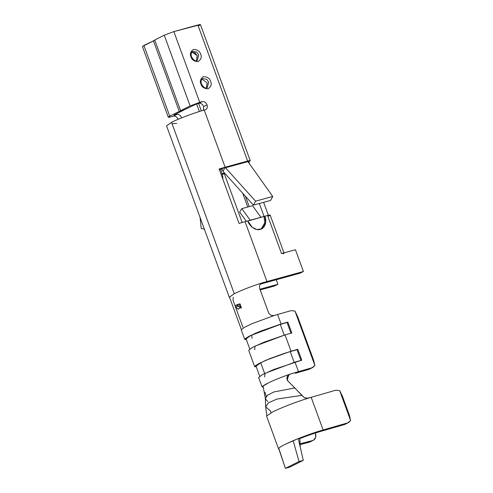 <?xml version="1.0" encoding="UTF-8"?>
<svg xmlns="http://www.w3.org/2000/svg" width="493" height="493" viewBox="0 0 493 493"><rect width="100%" height="100%" fill="white"/><g stroke="black" fill="none" stroke-linecap="round" stroke-linejoin="round"><path stroke-width="0.74" d="M310.59 368.505L308.895 369.393L311.983 367.772L298.499 371.623L295.011 362.102L298.499 371.623L290.414 374.027C281.743 377.034 274.465 379.961 268.562 382.808C274.465 379.961 281.743 377.034 290.402 374.039L311.983 367.772L314.873 365.442L294.962 311.028L291.073 310.639L277.59 314.491L281.072 324.012L287.82 322.083L291.801 332.966L285.053 334.895L291.03 351.219L297.772 349.29L297.002 349.697L300.983 360.58L297.002 349.697L290.26 351.626L294.241 362.509L290.26 351.626C282.175 353.82 266.522 359.748 260.742 362.805L264.723 373.688L260.742 362.805L256.027 366.114L259.725 376.221M181.627 117.864L178.146 119.337C177.042 116.927 175.471 115.861 173.437 116.132L170.861 116.841L173.437 116.132C175.471 115.861 177.042 116.927 178.146 119.337L181.627 117.864M205.298 109.785L204.225 110.081L205.298 109.785C207.14 108.996 207.713 107.338 207.017 104.824C207.713 107.338 207.14 108.996 205.298 109.785L205.766 109.606M207.017 104.824L203.621 106.531L203.449 110.296L203.621 106.531C202.518 104.128 200.947 103.062 198.913 103.333L196.337 104.035L198.913 103.333C200.947 103.062 202.518 104.128 203.621 106.531L207.017 104.824C205.914 102.421 204.342 101.355 202.309 101.626C204.342 101.355 205.914 102.421 207.017 104.824M221.733 168.92L219.354 169.604L225.128 167.213L247.652 161.051L250.241 160.681L248.768 161.716C250.986 160.521 250.617 160.299 247.652 161.051L197.872 25.02L247.652 161.051L225.128 167.213L204.225 110.081L225.128 167.213L219.132 169L225.128 167.213L225.48 167.768L247.93 161.624L247.652 161.051L247.93 161.624L225.48 167.768L255.59 201.169L272.746 196.473L247.93 161.624L272.746 196.473L255.59 201.169L253.439 205.131L270.602 200.435L272.746 196.473L270.602 200.435L253.439 205.131L222.941 171.256L221.733 168.92L222.941 171.256L225.073 167.318L225.443 167.774L225.128 167.213L221.733 168.92M172.556 125.308L171.558 122.326C177.887 118.955 195.85 112.225 204.225 110.081C195.85 112.225 177.887 118.955 171.558 122.326L234.28 293.723L229.27 297.23L229.609 297.464L229.288 297.267L234.28 293.723C242.069 289.939 251.393 286.322 262.245 282.859L303.405 271.495L300.009 273.208L260.372 284.11L300.009 273.208L303.405 271.495L262.245 282.859C251.393 286.322 242.069 289.939 234.28 293.723L171.558 122.326L166.548 125.838L229.276 297.236M267.73 401.579L265.382 398.671L267.459 395.25L273.917 391.941L294.845 387.954L287.715 380.781C286.143 377.755 287.025 375.512 290.371 374.051M263.096 386.265C263.502 385.544 265.326 384.398 268.549 382.815L262.744 386.099L263.404 387.313L262.214 386.648L268.549 382.815C265.326 384.398 263.502 385.544 263.096 386.265L263.244 386.789M270.922 412.703L270.608 411.051L265.672 406.848L268.432 402.861L276.758 399.12L301.815 395.368L294.845 387.954L273.96 391.923L267.489 395.226L265.382 398.634L265.672 406.848M289.545 374.409L287.049 377.139L287.715 380.781L304.045 397.413L307.01 398.326L311.188 397.309L308.408 398.134C296.533 401.727 280.603 407.89 272.574 412C280.603 407.89 296.533 401.727 308.408 398.134L305.543 398.091L304.045 397.413L301.815 395.368L276.807 399.108L268.475 402.836L265.672 406.811L266.842 416.117M241.502 329.928L229.491 297.15M274.182 315.508L271.249 315.391L268.858 313.437L259.571 288.3L268.858 313.437L271.249 315.391L274.194 315.508L252.385 323.55L244.473 327.29L241.416 329.595M260.138 284.412L262.221 282.871L260.138 284.412L259.521 285.638L259.571 288.3M239.955 303.78L241.434 307.823L239.955 303.78L239.228 304.052L239.955 303.78M241.095 307.983L241.428 307.823M283.358 253.821C284.714 252.964 284.091 252.878 281.503 253.55L295.443 249.735L303.405 271.495L295.443 249.735L281.503 253.55L267.563 215.459L281.503 253.55L284.091 253.192L270.152 215.096L267.563 215.459L249.341 220.642L260.914 217.277L252.539 205.704L260.914 217.277L247.788 221.067L250.191 220.217L241.816 208.644L239.641 212.033L246.321 221.271L239.641 212.033L241.816 208.644L250.191 220.217L267.563 215.459C270.528 214.714 270.897 214.936 268.679 216.125M239.043 223.415L247.726 220.889L239.043 223.415L219.132 169L239.043 223.415M295.406 373.244L308.895 369.393L295.406 373.244M287.216 380.134L288.559 375.407L287.216 380.134M264.649 376.966L264.944 373.349L295.011 362.102L301.753 360.173L297.772 349.29L301.753 360.173L273.886 369.454L262.479 374.588L258.646 377.496L262.128 387.017M261.765 365.596L260.742 362.805C266.522 359.748 282.175 353.82 290.26 351.626L297.002 349.697L291.03 351.219L265.715 360.315L255.503 365.516L256.311 366.884L254.659 366.613L258.498 363.705L269.905 358.571L291.03 351.219L285.053 334.895L263.928 342.247L252.521 347.38L248.688 350.289L254.659 366.613M222.368 174.423L224.309 173.709L222.368 174.423M224.099 173.129L222.177 173.85L224.099 173.129L223.754 172.193L242.149 222.454L224.099 173.129M201.329 110.907L198.587 103.419L201.329 110.907M196.602 103.961L199.363 111.51L196.602 103.961M220.5 169.265L222.177 173.85L220.5 169.265M221.024 174.171L222.177 173.85L221.024 174.171M144.184 46.311L169.746 116.175L179.261 111.393L183.55 110.216L174.035 114.998L176.833 114.425C178.867 114.154 180.438 115.22 181.547 117.63C180.438 115.22 178.867 114.154 176.833 114.425L173.437 116.132L176.833 114.425L174.035 114.998L183.55 110.216L179.261 111.393L169.746 116.175C167.528 117.365 167.903 117.587 170.861 116.841L168.273 117.205L169.746 116.175L143.864 45.436L154.833 40.253L142.391 46.471L168.273 117.205M248.121 161.889L248.768 161.716L249.581 163.947L248.768 161.716L248.121 161.889M250.241 160.681L200.46 24.65L173.85 31.589L199.733 102.328L202.309 101.626L198.913 103.333L202.309 101.626L199.733 102.328L190.125 105.927L180.617 110.709L184.906 109.538L196.337 104.035L184.906 109.538L180.617 110.709L154.734 39.976L164.243 35.194L173.85 31.589L197.872 25.02C200.836 24.268 201.206 24.49 198.987 25.685M200.947 84.038C199.616 81.222 200.472 78.738 203.529 76.594C207.454 76.828 209.815 78.424 210.597 81.394C211.928 84.217 211.072 86.694 208.009 88.839C204.084 88.604 201.729 87.008 200.947 84.038C201.729 87.008 204.084 88.604 208.009 88.839C211.072 86.694 211.928 84.217 210.597 81.394C209.815 78.424 207.454 76.828 203.529 76.594C200.472 78.738 199.616 81.222 200.947 84.038L200.947 84.038M190.988 56.831C189.657 54.014 190.52 51.531 193.576 49.386C197.502 49.62 199.856 51.223 200.639 54.187C201.976 57.009 201.113 59.487 198.057 61.631C194.131 61.403 191.777 59.801 190.988 56.831C191.777 59.801 194.131 61.403 198.057 61.631C201.113 59.487 201.976 57.009 200.639 54.187C199.856 51.223 197.502 49.62 193.576 49.386C190.52 51.531 189.657 54.014 190.988 56.831L190.988 56.831M320.111 431.56L344.662 424.485L347.688 422.883L323.131 429.958C315.354 432.225 307.065 435.103 298.271 438.585L299.836 438.604C307.003 435.757 313.764 433.415 320.111 431.56C313.764 433.415 307.003 435.757 299.836 438.604L300.237 447.077L299.836 438.604L298.271 438.585C307.065 435.103 315.354 432.225 323.131 429.958L311.188 397.309L335.739 390.234L311.188 397.309L323.131 429.958L347.688 422.883L350.609 420.535L339.659 390.61L335.739 390.234L339.659 390.61L350.609 420.535L349.389 415.242L342.419 396.193L339.659 390.61L342.419 396.193L349.389 415.242L350.609 420.535L348.656 422.483L344.662 424.485L320.111 431.56M260.175 289.939L274.533 286.008L277.929 284.301L259.916 289.231L277.929 284.301L276.253 279.71L277.929 284.301L274.533 286.008L260.175 289.939M263.632 202.346L268.358 215.256L263.632 202.346M249.218 206.616L245.422 196.232L249.218 206.616M264.125 216.575L259.343 203.517L264.125 216.575M247.757 207.017L242.71 193.225L247.757 207.017M266.947 281.478L245.046 221.622L266.947 281.478M264.883 216.199C266.393 219.286 266.577 227.538 260.286 229.424C253.883 231.014 248.546 224.167 247.726 220.889L252.348 227.384L256.804 229.516L261.53 228.949L265.653 222.583L264.883 216.199M172.039 123.638L176.679 123.416M179.261 111.393L153.372 40.654L179.261 111.393M164.243 35.194L154.734 39.976L180.617 110.709L190.125 105.927L164.243 35.194L190.125 105.927L199.733 102.328L173.85 31.589L164.243 35.194M254.696 349.759L254.992 346.141L285.053 334.895L291.801 332.966L287.82 322.083L281.072 324.012L255.756 333.108L245.545 338.315L246.352 339.677L244.707 339.406L248.54 336.497L259.947 331.364L281.072 324.012L277.59 314.491L274.2 315.502M277.59 314.491L291.073 310.639L294.962 311.028L297.661 316.635L313.591 360.167L297.661 316.635L294.962 311.028L314.873 365.442L313.591 360.167L314.873 365.442L312.926 367.384L308.895 369.393L312.876 367.414M289.631 374.421L289.003 374.735L289.631 374.421M346.406 423.561L348.606 422.513M310.325 441.691L312.802 440.495L300.077 443.774L312.802 440.495C315.649 439.294 316.481 436.601 315.298 432.416M315.483 432.971L315.656 437.414L313.468 440.255L309.056 442.301L300.12 444.6L309.758 442.036M272.721 411.926L266.867 415.827M280.19 452.531L278.779 448.273C279.574 447.373 281.565 446.128 284.751 444.532L298.271 438.585L303.3 460.345L299.011 461.522L285.422 468.35L289.711 467.173L303.3 460.345L289.711 467.173L285.422 468.35L299.011 461.522L303.3 460.345L298.271 438.585L293.181 440.68L299.011 461.522L293.181 440.68L284.751 444.532C281.565 446.128 279.574 447.373 278.779 448.273L285.422 468.35L278.915 449.141M278.656 448.445L280.307 452.888M252.539 205.704L241.816 208.644L252.539 205.704M225.073 167.318L222.941 171.256L253.439 205.131L255.59 201.169L225.48 167.768M222.17 177.307L222.805 177.129L222.177 173.85L222.805 177.129L222.17 177.307M222.787 178.99L222.805 177.129L222.787 178.99M204.379 229.214L201.243 228.487L200.096 217.512L201.243 228.487L204.379 229.214M252.059 338.327L251.713 335.141L280.301 324.419L287.82 322.083L287.043 322.49L291.024 333.373L287.043 322.49L280.301 324.419L284.282 335.302L280.301 324.419L260.415 331.339L249.68 336.171L246.075 338.907L249.772 349.019M192.011 51.888L197.163 55.691L196.454 60.725L197.163 55.691L194.945 52.708L190.729 52.406M197.237 60.497L198.722 54.908L196.695 52.067L192.677 51.383L196.695 52.067L198.722 54.908L197.255 60.491C196.189 60.559 194.815 62.241 191.506 56.757C190.748 54.372 191.136 52.578 192.677 51.383M201.97 79.096L207.115 82.898L206.413 87.933L207.115 82.898L201.97 79.096M207.189 87.705L208.675 82.115L206.653 79.274L202.635 78.59L206.653 79.274L208.675 82.115L207.208 87.699C206.148 87.766 204.774 89.449 201.464 83.964C200.706 81.573 201.095 79.786 202.635 78.59M264.032 216.624L264.833 222.793L261.099 229.146L264.833 222.793L264.032 216.618M235.272 305.715L239.228 304.052L237.823 304.434L238.526 306.363L240.541 307.638L239.228 304.052L240.541 307.638L237.577 306.147L237.053 304.723L235.186 305.66L235.703 307.084L237.577 306.147L235.703 307.084L237.996 308.92L235.981 307.644L235.186 305.66M241.311 307.891L240.541 307.638L241.453 307.872M237.996 308.92L238.304 309.45L237.996 308.92M238.285 309.431L238.15 309.031M238.446 308.809L240.344 307.897L238.446 308.809M235.981 307.644L235.703 307.084M237.577 306.147L238.526 306.363L237.823 304.434L237.053 304.723L237.577 306.147M242.932 327.186L233.207 300.761L233.035 298.197L233.466 297.365M266.245 396.39L265.024 392.188M263.17 386.549L265.382 398.671M241.219 329.885L244.707 339.406M266.614 416.228L278.563 448.87M313.468 440.255L309.721 442.055M235.069 305.746L235.636 307.287"/></g></svg>
